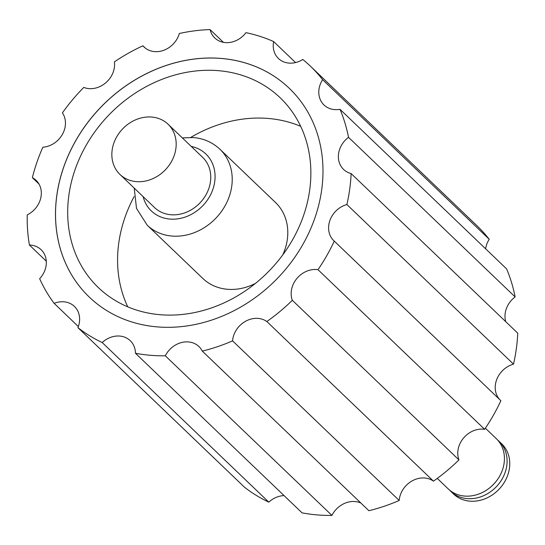 <?xml version="1.0" encoding="UTF-8"?>
<svg xmlns="http://www.w3.org/2000/svg" width="545" height="545" viewBox="0 0 545 545"><rect width="100%" height="100%" fill="white"/><g stroke="black" fill="none" stroke-linecap="round" stroke-linejoin="round"><path stroke-width="0.82" d="M165.312 355.81A175.149 149.003 133.8 0 1 150.202 355.265A175.149 149.003 133.8 0 1 135.453 353.255A22.338 19.007 -46.2 0 0 130.235 340.673A22.338 19.007 -46.2 0 0 119.764 336.061A22.338 19.007 -46.2 0 0 102.194 342.539A175.149 149.003 133.8 0 1 77.928 327.654A22.338 19.007 -46.2 0 0 74.42 306.419A22.338 19.007 -46.2 0 0 63.942 301.807A22.338 19.007 -46.2 0 0 54.132 303.354A175.149 149.003 133.8 0 1 39.656 278.706A22.338 19.007 -46.2 0 0 41.12 249.705A22.338 19.007 -46.2 0 0 30.649 245.1A22.338 19.007 -46.2 0 0 29.43 245.032A175.149 149.003 133.8 0 1 27.25 214.88A22.338 19.007 -46.2 0 0 36.113 180.341A22.338 19.007 -46.2 0 0 32.359 177.656A175.149 149.003 133.8 0 1 42.851 147.218A22.338 19.007 -46.2 0 0 62.334 134.492A22.338 19.007 -46.2 0 0 62.416 112.87A175.149 149.003 133.8 0 1 83.766 87.404A22.338 19.007 -46.2 0 0 105.485 83.024A22.338 19.007 -46.2 0 0 114.402 61.878A175.149 149.003 133.8 0 1 142.919 45.8A22.338 19.007 -46.2 0 0 144.057 47.006A22.338 19.007 -46.2 0 0 164.004 50.201A22.338 19.007 -46.2 0 0 179.332 33.504A175.149 149.003 133.8 0 1 210.077 29.58A22.338 19.007 -46.2 0 0 214.798 37.98A22.338 19.007 -46.2 0 0 245.972 32.652A175.149 149.003 133.8 0 1 273.638 41.563A22.338 19.007 -46.2 0 0 278.447 58.492A22.338 19.007 -46.2 0 0 302.802 59.46A175.149 149.003 133.8 0 1 310.405 66.177A175.149 149.003 133.8 0 1 322.606 79.672A22.338 19.007 -46.2 0 0 323.996 104.987A22.338 19.007 -46.2 0 0 339.998 109.3A175.149 149.003 133.8 0 1 348.514 137.313A22.338 19.007 -46.2 0 0 343.582 169.434A22.338 19.007 -46.2 0 0 351.13 173.555A175.149 149.003 133.8 0 1 346.879 204.532A22.338 19.007 -46.2 0 0 329.943 220.344A22.338 19.007 -46.2 0 0 333.799 240.686A22.338 19.007 -46.2 0 0 334.269 241.115A175.149 149.003 133.8 0 1 317.994 269.693A22.338 19.007 -46.2 0 0 316.788 269.55A22.338 19.007 -46.2 0 0 296.5 278.958A22.338 19.007 -46.2 0 0 292.331 300.295A175.149 149.003 133.8 0 1 266.839 321.53A22.338 19.007 -46.2 0 0 258.153 318.403A22.338 19.007 -46.2 0 0 232.565 340.863A175.149 149.003 133.8 0 1 202.27 351.089A22.338 19.007 -46.2 0 0 198.932 346.538A22.338 19.007 -46.2 0 0 188.461 341.933A22.338 19.007 -46.2 0 0 165.312 355.81L331.932 515.42A175.149 149.003 133.8 0 1 316.822 514.875A175.149 149.003 133.8 0 1 302.073 512.865L135.453 353.255M119.961 174.441L154.548 207.577A34.771 29.58 -46.2 0 0 170.851 214.744A34.771 29.58 -46.2 0 0 206.126 194.572A34.771 29.58 -46.2 0 0 202.651 157.355L168.064 124.219A34.771 29.58 133.8 0 1 171.539 161.443A34.771 29.58 133.8 0 1 136.264 181.614A34.771 29.58 133.8 0 1 119.961 174.441A34.771 29.58 133.8 0 1 116.487 137.224A34.771 29.58 133.8 0 1 151.762 117.052A34.771 29.58 133.8 0 1 168.064 124.219M282.746 254.903A52.565 44.717 -46.2 0 0 275.525 202.515L219.955 149.282A52.565 44.717 133.8 0 1 225.201 205.547A52.565 44.717 133.8 0 1 171.873 236.046A52.565 44.717 133.8 0 1 147.225 225.208L202.801 278.441A52.565 44.717 -46.2 0 0 227.449 289.279A52.565 44.717 -46.2 0 0 255.448 283.4M159.985 314.697A131.42 111.8 -46.2 0 0 293.312 238.458A131.42 111.8 -46.2 0 0 280.185 97.787A131.42 111.8 -46.2 0 0 218.565 70.687A131.42 111.8 -46.2 0 0 85.238 146.925A131.42 111.8 -46.2 0 0 98.366 287.597A131.42 111.8 -46.2 0 0 159.985 314.697M300.683 126.324A131.42 111.8 -46.2 0 0 268.453 118.469A131.42 111.8 -46.2 0 0 190.818 137.395M157.021 326.871A144.561 122.979 -46.2 0 0 303.681 243.002A144.561 122.979 -46.2 0 0 289.245 88.27A144.561 122.979 -46.2 0 0 221.461 58.451A144.561 122.979 -46.2 0 0 74.801 142.32A144.561 122.979 -46.2 0 0 89.244 297.052A144.561 122.979 -46.2 0 0 157.021 326.871M289.259 88.283A144.561 122.979 -46.2 0 0 221.495 58.485A144.561 122.979 -46.2 0 0 74.842 142.34A144.561 122.979 -46.2 0 0 89.257 297.066M498.975 441.212L501.638 443.759A34.771 29.58 133.8 0 1 505.113 480.983A34.771 29.58 133.8 0 1 469.838 501.155A34.771 29.58 133.8 0 1 453.529 493.981L450.872 491.433A34.771 29.58 -46.2 0 0 467.174 498.607A34.771 29.58 -46.2 0 0 502.449 478.428A34.771 29.58 -46.2 0 0 498.975 441.212A34.771 29.58 -46.2 0 0 497.599 439.985M449.584 490.112A34.771 29.58 -46.2 0 0 450.872 491.433M437.267 478.401L448.208 488.885A34.771 29.58 -46.2 0 0 464.517 496.059A34.771 29.58 -46.2 0 0 499.792 475.88A34.771 29.58 -46.2 0 0 496.318 438.664L485.37 428.179M78.344 326.557L54.132 303.354M284.061 495.609A22.338 19.007 -46.2 0 0 268.814 502.149L102.194 342.539M360.865 503.008A22.338 19.007 -46.2 0 0 355.081 501.543A22.338 19.007 -46.2 0 0 331.932 515.42M334.269 241.115L500.889 400.725A175.149 149.003 133.8 0 1 484.614 429.303A22.338 19.007 -46.2 0 0 483.408 429.16A22.338 19.007 -46.2 0 0 463.121 438.568A22.338 19.007 -46.2 0 0 458.951 459.905A175.149 149.003 133.8 0 1 433.459 481.146A22.338 19.007 -46.2 0 0 424.773 478.013A22.338 19.007 -46.2 0 0 399.185 500.474L232.565 340.863M458.951 459.905L292.331 300.295M46.291 261.191L29.43 245.032M310.405 66.177L477.025 225.787A175.149 149.003 133.8 0 1 489.226 239.282A22.338 19.007 -46.2 0 0 485.622 248.799M339.998 109.3L506.618 268.917A175.149 149.003 133.8 0 1 515.134 296.93A22.338 19.007 -46.2 0 0 505.753 321.679M351.13 173.555L517.75 333.172A175.149 149.003 133.8 0 1 513.499 364.142A22.338 19.007 -46.2 0 0 496.693 379.613A22.338 19.007 -46.2 0 0 499.969 399.853M399.185 500.474A175.149 149.003 133.8 0 1 368.89 510.699L202.27 351.089M268.814 502.149A175.149 149.003 133.8 0 1 244.548 487.264L77.928 327.654M38.961 183.978L32.359 177.656M142.919 45.8L145.311 48.096M210.077 29.58L223.389 42.333M273.638 41.563L295.56 62.566M322.606 79.672L489.226 239.282M348.514 137.313L515.134 296.93M346.879 204.532L513.499 364.142M317.994 269.693L484.614 429.303M266.839 321.53L433.459 481.146M134.097 196.609A131.42 111.8 -46.2 0 0 127.755 306.849M143.131 196.636A39.424 33.538 -46.2 0 0 169.815 219.07A39.424 33.538 -46.2 0 0 213.463 187.507A39.424 33.538 -46.2 0 0 191.241 146.421M219.955 149.282C212.611 142.402 203.789 138.484 193.495 137.544L182.33 137.892M134.227 188.107L136.509 208.422L147.225 225.208"/></g></svg>
